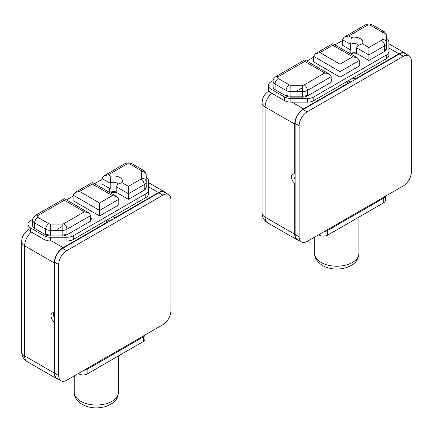 <?xml version="1.0" encoding="UTF-8"?>
<svg xmlns="http://www.w3.org/2000/svg" width="433" height="433" viewBox="0 0 433 433"><rect width="100%" height="100%" fill="white"/><g stroke="black" fill="none" stroke-linecap="round" stroke-linejoin="round"><path stroke-width="0.65" d="M275.101 89.642L275.101 84.089A6.798 3.924 0 0 1 273.109 81.312L273.109 86.865A6.798 3.924 0 0 0 275.101 89.642L286.067 95.974A6.798 3.924 0 0 0 290.879 97.122L302.602 97.122A6.798 3.924 0 0 0 307.408 95.974L331.202 82.238L331.202 76.684L329.324 74.065L324.793 72.982L304.756 61.416C304.756 59.408 304.756 59.408 304.756 61.416L278.305 76.684A2.268 1.31 0 0 0 278.305 78.535L289.287 84.873A4.536 2.62 120 0 0 286.078 90.427A6.798 3.924 0 0 0 290.889 91.579L302.591 91.579A6.798 3.924 0 0 0 307.398 90.427L331.202 76.684M331.202 79.001L331.922 79.412L331.922 80.338L331.202 80.754M286.067 95.974L286.067 95.049A6.798 3.924 0 0 0 290.889 96.207L302.591 96.207A6.798 3.924 0 0 0 307.398 95.054L307.398 90.427A4.536 2.62 60 0 0 304.193 84.873L324.793 72.982M273.158 80.581L271.09 81.772A9.066 5.234 0 0 0 268.438 85.474A9.066 5.234 0 0 0 271.09 89.176L284.465 96.9A9.066 5.234 0 0 0 290.879 98.432L307.408 98.432A9.066 5.234 0 0 0 313.822 96.9L386.252 55.083A9.066 5.234 0 0 0 388.91 51.381L388.91 41.833A9.066 5.234 0 0 0 386.653 38.38M342.422 40.594L334.936 44.913M313.568 57.248L306.883 61.113M340.019 77.15L359.255 66.043L359.255 60.49L357.377 57.87L352.841 56.788L332.804 45.221C332.804 43.213 332.804 43.213 332.804 45.221L319.982 52.62L315.446 53.708L313.568 56.322L313.568 61.876L340.019 77.15L340.019 71.597L359.255 60.49M348.836 35.966L351.309 37.395A8.784 5.072 180 0 1 360.256 38.624A8.784 5.072 180 0 1 362.394 43.793L368.873 47.533L381.457 40.269A2.268 1.31 0 0 0 382.117 39.343L382.117 32.589A2.268 1.31 0 0 0 381.457 31.663L370.475 25.32A2.268 1.31 0 0 0 367.271 25.32L348.836 35.966L344.3 37.049L342.422 39.668L342.422 45.221L350.665 49.979A4.249 2.452 0 0 0 349.794 51.467A4.249 2.452 0 0 0 351.039 53.199A4.249 2.452 0 0 0 356.624 53.416L368.873 60.49L384.65 51.381A6.798 3.924 0 0 0 386.642 48.604L386.642 47.895M271.09 89.176L271.09 92.879A9.066 5.234 180 0 1 268.438 89.176L268.438 85.474M271.09 92.879L284.465 100.602A9.066 5.234 180 0 0 290.879 102.134L307.408 102.134A9.066 5.234 180 0 0 313.822 100.602L386.252 58.785A9.066 5.234 180 0 0 388.91 55.083L388.91 45.535M356.624 53.216A4.249 2.452 0 0 0 351.255 53.319M388.91 51.381L388.91 55.083M362.394 43.793L358.243 45.411L356.624 47.863L356.624 53.416M350.665 49.979L350.665 44.426A4.249 2.452 180 0 1 355 43.522A4.249 2.452 180 0 1 358.21 45.433M384.65 51.381L384.661 50.45A6.798 3.924 0 0 0 386.653 47.673L386.653 36.291A4.536 3.702 -0 0 0 382.117 32.589M368.873 60.49L368.873 54.937L384.661 45.822A6.798 3.924 0 0 0 386.653 43.046A4.536 3.702 0 0 0 382.117 39.343M368.873 47.533L368.873 54.937L356.624 47.863M351.309 37.395L350.665 44.426L342.422 39.668M353.442 52.739L351.948 53.6M302.591 87.65L297.541 90.567M291.929 102.134L303.549 108.845L347.634 83.396A5.781 3.334 0 0 1 346.665 81.642M403.334 56.322L307.159 111.855A11.334 6.544 120 0 0 299.143 125.732L299.143 236.791A11.334 6.544 120 0 0 301.492 241.977A11.334 6.544 120 0 0 307.159 241.419L403.334 185.892A11.334 6.544 120 0 0 411.35 172.009L411.35 60.95A11.334 6.544 120 0 0 409.001 55.765A11.334 6.544 120 0 0 403.334 56.322L399.329 54.011L355.65 79.228L355.65 78.768A5.781 3.334 0 0 0 352.608 78.211M355.65 78.768L398.928 53.779A12.47 7.199 120 0 1 405.164 53.162A12.47 7.199 120 0 1 406.425 54.277M299.143 125.732L295.138 123.421L295.138 173.86L294.738 174.088L294.738 124.114A12.47 7.199 120 0 1 303.549 108.845M269.055 91.082A10.203 5.889 60 0 0 268.796 91.217C264.509 93.901 262.274 97.771 262.095 102.827L262.095 212.96A10.203 5.889 0 0 0 265.083 217.122L294.738 234.248L294.738 183.343A5.781 3.34 -120 0 1 291.625 178.288A5.781 3.34 -120 0 1 292.648 174.174A5.781 3.34 -120 0 1 294.738 174.088M295.138 173.86L295.138 183.116L294.738 183.343M294.11 173.936A5.781 3.34 -120 0 0 295.138 179.603M295.138 183.116L295.138 234.475A11.334 6.544 -60 0 0 297.482 239.666L301.492 241.977M355.65 79.228L303.149 109.538A11.334 6.544 -60 0 0 295.138 123.421M347.634 83.856L347.634 83.396M399.329 54.011A11.334 6.544 -60 0 1 404.996 53.448L409.001 55.765M385.3 196.301A5.667 3.275 180 0 1 383.698 198.152L327.597 230.545A5.667 3.275 180 0 1 324.387 231.471M294.738 234.248A12.47 7.199 120 0 0 297.319 239.952A12.47 7.199 120 0 0 298.911 240.488M385.359 195.84L385.359 200.468A5.667 3.275 180 0 1 383.698 202.779L327.597 235.173A5.667 3.275 180 0 1 319.581 235.173L318.78 234.708M352.608 80.982A5.781 3.334 0 0 0 347.185 82.93M319.982 52.62L340.019 64.192L340.019 71.597L313.568 56.322M331.922 79.412L331.202 79.829M34.656 228.462L34.656 222.908A6.798 3.924 0 0 1 32.664 220.132L32.664 225.685A6.798 3.924 0 0 0 34.656 228.462L45.627 234.794A6.798 3.924 0 0 0 50.434 235.942L62.157 235.942A6.798 3.924 0 0 0 66.969 234.794L90.762 221.057L90.762 215.504L88.884 212.884L84.348 211.802L64.311 200.235C64.311 198.227 64.311 198.227 64.311 200.235L37.86 215.504A2.268 1.31 0 0 0 37.86 217.355L48.842 223.693A4.536 2.62 120 0 0 45.638 229.246A6.798 3.924 0 0 0 50.445 230.394L62.146 230.394A6.798 3.924 0 0 0 66.958 229.246L90.762 215.504M90.762 217.815L91.482 218.232L91.482 219.158L90.762 219.574M45.627 234.794L45.627 233.869A6.798 3.924 0 0 0 50.445 235.022L62.146 235.022A6.798 3.924 0 0 0 66.958 233.874L66.958 229.246A4.536 2.62 60 0 0 63.748 223.693L84.348 211.802M32.713 219.401L30.651 220.592A9.066 5.234 0 0 0 27.993 224.294A9.066 5.234 0 0 0 30.651 227.996L44.025 235.72A9.066 5.234 0 0 0 50.434 237.252L66.969 237.252A9.066 5.234 0 0 0 73.377 235.72L145.807 193.897A9.066 5.234 0 0 0 148.465 190.201L148.465 180.653A9.066 5.234 0 0 0 146.208 177.2M101.982 179.408L94.491 183.733M73.128 196.068L66.438 199.927M99.574 215.964L118.81 204.858L118.81 199.31L116.932 196.69L112.401 195.608L92.364 184.036C92.364 182.028 92.364 182.028 92.364 184.036L79.537 191.44L75.006 192.523L73.128 195.142L73.128 200.696L99.574 215.964L99.574 210.411L118.81 199.31M108.391 174.78L110.864 176.209A8.784 5.072 180 0 1 119.811 177.443A8.784 5.072 180 0 1 121.949 182.607L128.428 186.352L141.012 179.089A2.268 1.31 0 0 0 141.678 178.163L141.678 171.403A2.268 1.31 0 0 0 141.012 170.478L130.03 164.139A2.268 1.31 0 0 0 126.826 164.139L108.391 174.78L103.86 175.868L101.982 178.483L101.982 184.036L110.22 188.793A4.249 2.452 0 0 0 109.349 190.282A4.249 2.452 0 0 0 110.594 192.019A4.249 2.452 0 0 0 116.179 192.236L128.428 199.31L144.205 190.201A6.798 3.924 0 0 0 146.197 187.424L146.197 186.715M30.651 227.996L30.651 231.698A9.066 5.234 180 0 1 27.993 227.996L27.993 224.294M30.651 231.698L44.025 239.422A9.066 5.234 180 0 0 50.434 240.954L66.969 240.954A9.066 5.234 180 0 0 73.377 239.422L145.807 197.6A9.066 5.234 180 0 0 148.465 193.897L148.465 184.355M116.179 192.036A4.249 2.452 0 0 0 110.81 192.133M148.465 190.201L148.465 193.897M121.949 182.607L117.803 184.231L116.179 186.683L116.179 192.236M110.22 188.793L110.22 183.246A4.249 2.452 180 0 1 114.561 182.342A4.249 2.452 180 0 1 117.771 184.252M144.205 190.201L144.216 189.264A6.798 3.924 0 0 0 146.208 186.488L146.208 175.105A4.536 3.702 -0 0 0 141.678 171.403M128.428 199.31L128.428 193.757L144.216 184.637A6.798 3.924 0 0 0 146.208 181.86A4.536 3.702 0 0 0 141.678 178.163M128.428 186.352L128.428 193.757L116.179 186.683M110.864 176.209L110.22 183.246L101.982 178.483M113.002 191.559L111.508 192.42M62.146 226.47L57.096 229.387M51.489 240.954L63.11 247.665L107.189 222.21A5.781 3.334 0 0 1 106.22 220.457M162.895 195.142L66.714 250.669A11.334 6.544 120 0 0 58.699 264.552L58.699 375.611A11.334 6.544 120 0 0 61.048 380.796A11.334 6.544 120 0 0 66.714 380.234L162.895 324.707A11.334 6.544 120 0 0 170.905 310.829L170.905 199.77A11.334 6.544 120 0 0 168.561 194.579A11.334 6.544 120 0 0 162.895 195.142L158.884 192.831L115.205 218.048L115.205 217.588A5.781 3.334 0 0 0 112.163 217.025M115.205 217.588L158.483 192.598A12.47 7.199 120 0 1 164.719 191.981A12.47 7.199 120 0 1 165.98 193.091M58.699 264.552L54.693 262.241L54.693 312.675L54.293 312.907L54.293 262.934A12.47 7.199 120 0 1 63.11 247.665M28.356 230.037L28.605 229.891A10.203 5.889 60 0 0 28.356 230.037C24.064 232.721 21.834 236.591 21.65 241.646L21.65 351.78A10.203 5.889 0 0 0 24.638 355.942L54.293 373.062L54.293 322.163A5.781 3.34 -120 0 1 51.181 317.108A5.781 3.34 -120 0 1 52.204 312.994A5.781 3.34 -120 0 1 54.293 312.907M54.693 312.675L54.693 321.93L54.293 322.163M53.67 312.75A5.781 3.34 -120 0 0 54.693 318.423M54.693 321.93L54.693 373.295A11.334 6.544 -60 0 0 57.042 378.485L61.048 380.796M115.205 218.048L62.709 248.358A11.334 6.544 -60 0 0 54.693 262.241M107.189 222.676L107.189 222.21M158.884 192.831A11.334 6.544 -60 0 1 164.551 192.268L168.561 194.579M144.86 335.12A5.667 3.275 180 0 1 143.258 336.971L87.152 369.36A5.667 3.275 180 0 1 83.948 370.285M54.293 373.062A12.47 7.199 120 0 0 56.875 378.772A12.47 7.199 120 0 0 58.471 379.308M144.914 334.655L144.914 339.283A5.667 3.275 180 0 1 143.258 341.599L87.152 373.988A5.667 3.275 180 0 1 79.136 373.988L78.335 373.527M112.163 219.802A5.781 3.334 0 0 0 106.745 221.75M79.537 191.44L99.574 203.007L99.574 210.411L73.128 195.142M91.482 218.232L90.762 218.649M307.398 95.054L307.408 95.974M302.602 97.122L302.602 96.207M290.879 97.122L290.879 96.207M284.465 96.9L284.465 100.602M290.879 98.432L290.879 102.134M307.408 98.432L307.408 102.134M313.822 96.9L313.822 100.602M386.252 55.083L386.252 58.785M384.661 50.45L384.661 45.822A4.536 2.62 60 0 0 381.457 40.269M367.271 25.32A4.536 2.62 -120 0 0 365.003 25.098L344.3 37.049M370.475 25.32A4.536 2.62 -60 0 1 372.743 25.098L383.719 31.436C383.762 30.895 384.683 32.053 386.469 34.911L386.653 36.291M381.457 31.663A4.536 2.62 -60 0 1 383.719 31.436M388.91 47.998L398.928 53.779M262.095 102.827A10.203 5.889 0 0 0 265.083 106.994A12.47 7.199 -60 0 1 271.756 93.263M262.095 212.96C262.209 217.274 264.065 220.565 267.664 222.833A12.47 7.199 -60 0 1 265.083 217.122L265.083 106.994L294.738 124.114M299.143 236.791L295.138 234.475M307.159 111.855L303.149 109.538M319.581 234.248L319.581 235.173M327.597 230.545L327.597 235.173M383.698 198.152L383.698 202.779M358.914 253.451A22.105 12.763 180 0 1 345.269 265.24A22.105 12.763 180 0 1 321.183 262.474A22.105 12.763 180 0 1 314.71 253.451C314.304 257.603 316.934 261.646 322.59 265.586C329.908 269.413 337.859 270.084 346.454 267.605C353.263 264.752 357.869 262.479 358.914 253.451L358.914 217.09M340.019 64.192L352.841 56.788M286.067 95.049L286.078 90.427L275.101 84.089A4.536 2.62 120 0 1 278.305 78.535M289.287 84.873A2.268 1.31 0 0 0 290.889 85.258L302.591 85.258A2.268 1.31 0 0 0 304.193 84.873M278.305 76.684A4.536 2.62 -120 0 0 276.038 76.462L304.756 59.878L329.324 74.065M302.591 85.258L302.591 96.207M290.889 96.207L290.889 85.258M66.958 233.874L66.969 234.794M62.157 235.942L62.157 235.022M50.434 235.942L50.445 224.078L62.146 224.078A2.268 1.31 0 0 0 63.748 223.693M44.025 235.72L44.025 239.422M50.434 237.252L50.434 240.954M66.969 237.252L66.969 240.954M73.377 235.72L73.377 239.422M145.807 193.897L145.807 197.6M144.216 189.264L144.216 184.637A4.536 2.62 60 0 0 141.012 179.089M126.826 164.139A4.536 2.62 -120 0 0 124.558 163.918L103.86 175.868M130.03 164.139A4.536 2.62 -60 0 1 132.298 163.918L143.28 170.256C143.323 169.714 144.238 170.873 146.029 173.73L146.208 175.105M141.012 170.478A4.536 2.62 -60 0 1 143.28 170.256M148.465 186.812L158.483 192.598M21.65 241.646A10.203 5.889 0 0 0 24.638 245.814A12.47 7.199 -60 0 1 31.311 232.083M21.65 351.78C21.764 356.094 23.62 359.385 27.219 361.652A12.47 7.199 -60 0 1 24.638 355.942L24.638 245.814L54.293 262.934M58.699 375.611L54.693 373.295M66.714 250.669L62.709 248.358M79.136 373.062L79.136 373.988M87.152 369.36L87.152 373.988M143.258 336.971L143.258 341.599M118.474 392.266A22.105 12.763 180 0 1 104.829 404.059A22.105 12.763 180 0 1 80.744 401.294A22.105 12.763 180 0 1 74.265 392.266C73.864 396.417 76.489 400.465 82.151 404.406C89.463 408.227 97.42 408.904 106.009 406.425C112.824 403.567 117.43 401.294 118.474 392.266L118.474 355.91M99.574 203.007L112.401 195.608M45.627 233.869L45.638 229.246L34.656 222.908A4.536 2.62 120 0 1 37.86 217.355M48.842 223.693A2.268 1.31 0 0 0 50.445 224.078M37.86 215.504A4.536 2.62 -120 0 0 35.593 215.277L64.311 198.698L88.884 212.884M62.146 224.078L62.146 235.022M365.003 25.098C367.585 23.766 370.161 23.766 372.743 25.098M388.91 43.776L405.164 53.162M267.664 222.833L297.319 239.952M314.71 237.057L314.71 253.451M315.446 53.708L332.804 43.684L357.377 57.87M273.109 81.312C272.822 79.883 273.802 78.27 276.038 76.462M124.558 163.918C127.14 162.581 129.721 162.581 132.298 163.918M148.465 182.596L164.719 191.981M27.219 361.652L56.875 378.772M74.265 375.876L74.265 392.266M75.006 192.523L92.364 182.504L116.932 196.69M32.664 220.132C32.383 218.703 33.357 217.085 35.593 215.277"/></g></svg>
